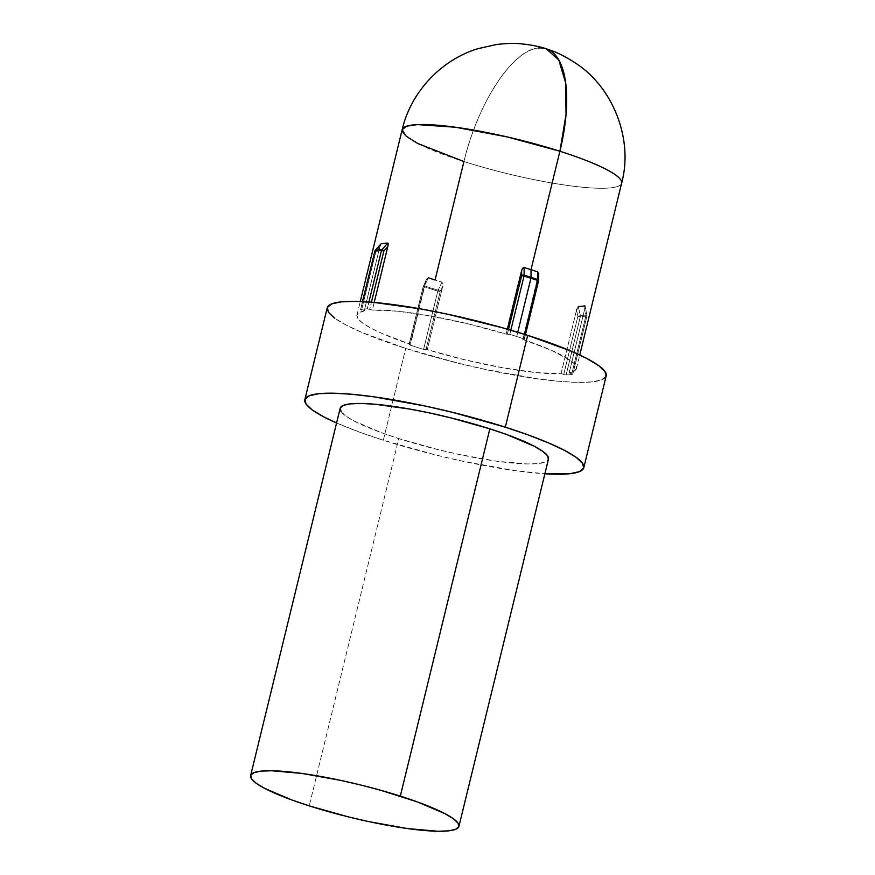 <?xml version="1.0" encoding="UTF-8"?>
<svg xmlns="http://www.w3.org/2000/svg" width="875" height="875" viewBox="0 0 875 875"><rect width="100%" height="100%" fill="white"/><g stroke="black" fill="none" stroke-linecap="round" stroke-linejoin="round"><path stroke-width="0.66" stroke-dasharray="4.38 3.28" d="M341.053 411.578L345.811 416.03L354.353 421.17L381.358 432.666L398.77 438.583L309.236 805.875L398.77 438.583L438.113 449.641L458.533 454.355L496.967 461.256L527.384 463.958L538.07 463.575L545.147 462.055L548.461 459.123A107.209 16.953 -166.3 0 1 398.77 438.583A107.209 16.953 -166.3 0 1 340.156 408.319M546.197 48.781L538.322 48.038C513.045 49.295 477.378 103.709 463.925 161.536L435.061 279.967A112.952 17.861 -166.3 0 0 441.973 282.122L442.947 283.97L442.739 286.158L440.18 291.517L437.806 291.102A117.731 18.616 13.7 0 1 430.894 288.947A1.914 0.755 107.7 0 1 431.211 288.039A117.491 18.583 -166.3 0 0 438.113 290.194A1.914 0.645 -73 0 0 437.806 291.102L423.598 349.398L427.252 349.672L464.822 359.811L502.611 367.762L536.047 372.586L561.05 373.669L566.125 374.97A117.731 18.616 -166.3 0 0 572.742 374.259L569.188 372.805L574.492 370.967L576.494 368.255L575.138 364.722L570.467 360.5L551.841 350.481L522.878 339.423L524.267 339.084L523.403 338.702L524.475 334.327L523.403 338.702A117.731 18.616 -166.3 0 0 516.709 336.525A117.731 18.616 13.7 0 1 523.403 338.702L524.344 339.205L538.366 280.995L538.355 275.909L522.878 339.423A112.952 17.861 13.7 0 1 576.428 368.627A112.952 17.861 13.7 0 1 569.188 372.805L584.664 309.291L584.883 305.867A112.952 17.861 13.7 0 1 578.288 306.578L576.538 310.155L561.05 373.669A112.952 17.861 13.7 0 1 427.252 349.672L442.739 286.158L442.947 283.97L441.973 282.122A112.952 17.861 13.7 0 1 435.061 279.967A112.952 17.861 13.7 0 1 428.378 277.791L426.792 278.819L425.994 280.82L410.517 344.334A112.952 17.861 13.7 0 1 356.956 315.131A112.952 17.861 13.7 0 1 364.208 310.964L379.684 247.439L381.194 243.786L379.684 247.439L375.769 251.825L361.561 310.122L364.208 310.964L358.903 312.791L356.891 315.514L358.247 319.036L362.917 323.258L370.77 328.059L381.544 333.277L410.517 344.334L409.227 344.477L409.981 345.056A117.731 18.616 -166.3 0 0 423.598 349.398A117.731 18.616 13.7 0 1 409.981 345.056L424.189 286.759A117.731 18.616 -166.3 0 0 430.894 288.947A117.731 18.616 -166.3 0 0 437.806 291.102L440.18 291.517L425.972 349.803L427.252 349.672L442.739 286.158L440.18 291.517L425.972 349.803L423.598 349.398L437.806 291.102A1.914 0.645 107 0 1 438.113 290.194A117.491 18.583 13.7 0 1 431.211 288.039A117.491 18.583 13.7 0 1 424.528 285.863L428.378 277.791L424.528 285.863A117.491 18.583 -166.3 0 0 431.211 288.039A1.914 0.755 -72.3 0 0 430.894 288.947A117.731 18.616 13.7 0 1 424.189 286.759L409.981 345.056L409.041 344.553L423.445 286.18L425.994 280.82L410.517 344.334L409.227 344.477L423.259 286.256L424.189 286.759A1.914 0.875 108.4 0 1 424.528 285.863A1.914 0.875 -71.6 0 0 424.189 286.759L423.259 286.256L424.528 285.863A1.914 0.58 25.5 0 0 423.391 285.884A1.914 0.58 25.5 0 0 423.445 286.18L423.555 285.764M517.748 332.259L516.709 336.525A117.731 18.616 -166.3 0 0 509.797 334.37L506.133 334.097L507.325 329.175L506.133 334.097L468.562 323.958L430.773 315.995L397.348 311.172L372.334 310.089A112.952 17.861 13.7 0 1 506.133 334.097L509.797 334.37A117.731 18.616 13.7 0 1 516.709 336.525L517.748 332.259M383.316 440.234A143.577 22.706 13.7 0 1 336.58 422.986L359.997 432.305L383.316 440.234L405.705 348.414L383.316 440.234A143.577 22.706 13.7 0 0 544.884 473.769L514.828 470.597L463.356 461.366L436.012 455.055L383.316 440.234M327.206 307.88A143.577 22.706 -166.3 0 0 405.705 348.414L362.294 332.609L346.216 325.084L334.775 318.216M374.205 302.433L372.334 310.089L367.259 308.798A117.731 18.616 -166.3 0 0 360.653 309.498L364.208 310.964L379.684 247.439L375.769 251.825L361.561 310.122L360.653 309.498A117.731 18.616 13.7 0 1 367.259 308.798L368.922 302.006L367.259 308.798L369.688 309.247L371.416 302.203L369.688 309.247L372.334 310.089L374.205 302.433M402.172 129.642A112.952 17.861 -166.3 0 0 463.925 161.536A112.952 17.861 -166.3 0 0 621.644 183.148A112.952 17.861 13.7 0 1 463.925 161.536A112.952 44.833 107.7 0 1 538.322 48.038M606.178 375.922L601.748 379.837L592.266 381.883L577.948 382.386L559.366 381.336L537.217 378.777L485.745 369.534L458.402 363.223L405.705 348.414A143.577 22.706 -166.3 0 0 606.189 375.889M538.584 273.722L522.878 339.423L524.158 339.292L538.366 280.995L538.519 275.045M362.567 301.613L360.653 309.498L362.567 301.613M576.538 310.155L561.05 373.669L563.697 374.511L577.905 316.225L576.538 310.155L577.905 316.225L580.333 316.673A117.731 18.616 -166.3 0 0 586.95 315.962L572.742 374.259A117.731 18.616 13.7 0 1 566.125 374.97L580.333 316.673L566.125 374.97L563.697 374.511L577.905 316.225L580.355 315.711L578.288 306.578L580.355 315.711L577.905 316.225L580.333 316.673A1.914 1.673 86.8 0 0 580.355 315.711A1.914 1.673 -93.2 0 1 580.333 316.673A117.731 18.616 13.7 0 0 586.95 315.962L586.042 315.35L571.834 373.647L569.188 372.805L584.664 309.291L586.042 315.35L571.834 373.647L572.742 374.259L586.95 315.962A1.914 1.772 80.1 0 0 586.95 315.011A117.491 18.583 13.7 0 1 580.355 315.711A117.491 18.583 -166.3 0 0 586.95 315.011A1.914 1.772 -99.9 0 1 586.95 315.962L572.873 374.183M508.495 329.514L507.413 333.955L508.495 329.514M510.814 330.192L509.797 334.37L510.814 330.192M441.973 282.122L438.113 290.194L441.973 282.122M586.95 315.011L584.883 305.867L586.972 315.087L586.042 315.35L587.081 315.897L586.972 315.087M538.606 280.448A1.914 1.105 -0.1 0 1 538.366 280.995L538.552 280.186M374.806 251.409L375.769 251.825A1.914 0.634 41.8 0 1 375.156 250.469M375.288 250.381L375.769 251.825L374.719 251.278M440.18 291.517A1.914 0.58 25.5 0 0 438.113 290.194L440.18 291.517M423.445 286.18L426.792 278.819L428.378 277.791M426.245 279.978L426.792 278.819M576.767 309.302L578.288 306.578M584.883 305.867L584.664 309.291L586.042 315.35L587.092 315.022L585.069 306.097M356.956 315.131L360.281 301.514M576.428 368.627L579.753 355.009M524.344 339.205L525.459 334.644M362.458 301.613L360.511 309.575M426.519 279.322L423.259 286.256L409.041 344.553"/><path stroke-width="1.31" d="M548.363 459.43L547.564 455.831L542.806 451.38L534.264 446.239L507.27 434.744L489.847 428.827A107.209 16.953 -166.3 0 0 340.156 408.319L250.622 775.611A107.209 16.953 13.7 0 1 400.312 796.13L489.847 428.827L450.505 417.769L430.084 413.055L410.222 409.139L375.123 404.239L361.244 403.462L350.558 403.834L343.47 405.366L340.266 407.98L341.053 411.578M458.927 826.394L548.461 459.091A107.209 16.953 -166.3 0 0 489.847 428.827L400.312 796.13A107.209 16.953 13.7 0 1 458.927 826.394A107.209 16.953 13.7 0 1 309.236 805.875A107.209 16.953 13.7 0 1 250.622 775.611M538.584 273.722L538.519 275.045L537.709 271.873L537.72 279.53A1.914 0.875 108.4 0 1 537.622 280.416A117.731 18.616 -166.3 0 0 530.917 278.228A117.731 18.616 13.7 0 1 537.622 280.416L524.475 334.327L537.622 280.416A1.914 0.875 -71.6 0 0 537.72 279.53L537.709 271.873A112.952 17.861 -166.3 0 0 531.016 269.686L531.038 277.353A117.491 18.583 13.7 0 1 537.72 279.53A117.491 18.583 -166.3 0 0 531.038 277.353L531.016 269.686L559.891 151.255L566.038 114.472L565.633 82.753L558.742 59.938L546.197 48.781A112.952 44.833 107.7 0 1 559.891 151.255A112.952 17.861 -166.3 0 0 402.172 129.642L406.58 126.208L417.419 124.611L455.448 127.236L507.084 136.894L559.891 151.255L531.016 269.686A112.952 17.861 13.7 0 1 537.709 271.873L538.595 274.137M530.917 278.228L517.748 332.259L530.917 278.228A117.731 18.616 -166.3 0 0 524.005 276.073L510.814 330.192L524.005 276.073L521.631 275.658L508.495 329.514L521.631 275.658A1.914 1.105 -0.1 0 1 524.136 275.198A117.491 18.583 13.7 0 1 531.038 277.353A117.491 18.583 -166.3 0 0 524.136 275.198L524.114 267.542A112.952 17.861 13.7 0 1 531.016 269.686A112.952 17.861 -166.3 0 0 524.114 267.542L524.136 275.198L521.631 275.658L524.005 276.073A1.914 0.645 -73 0 0 524.136 275.198A1.914 0.645 107 0 1 524.005 276.073A117.731 18.616 13.7 0 1 530.917 278.228M428.378 277.791A112.952 17.861 -166.3 0 0 435.061 279.967L463.925 161.536L417.725 143.489L405.53 135.713L402.172 129.642C410.955 91.678 441.492 59.686 477.958 48.672L496.486 44.505C506.505 43.367 514.402 43.116 520.166 43.75L527.242 44.494C535.872 45.872 542.194 47.305 546.197 48.781A112.952 44.833 107.7 0 0 538.322 48.038M304.817 399.7A143.577 22.706 13.7 0 0 336.58 422.986L323.837 416.916L312.397 410.036L306.02 404.075L304.959 399.241L309.258 395.741L318.741 393.695L333.058 393.192L351.641 394.242L373.789 396.812L425.261 406.044L452.605 412.355L505.302 427.175L527.691 335.344A143.577 22.706 -166.3 0 0 327.206 307.88L304.817 399.7A143.577 22.706 13.7 0 1 505.302 427.175A143.577 22.706 13.7 0 1 583.8 467.709A143.577 22.706 13.7 0 1 544.884 473.769L569.877 473.714L579.359 471.669L583.658 468.169L582.597 463.334L576.231 457.373L564.78 450.494L548.712 442.98L528.631 435.105L505.302 427.175L527.691 335.344L571.102 351.148L587.169 358.673L598.609 365.553L604.986 371.514L606.047 376.337M523.13 267.783L524.114 267.542L522.43 268.581L523.13 267.783M521.62 270.583L522.43 268.581L521.62 270.583L521.631 275.658L521.62 270.583L507.325 329.175L521.62 270.583M362.458 301.613L374.861 251.213A117.731 18.616 13.7 0 1 381.467 250.502L368.922 302.006L381.467 250.502L383.906 250.95L371.416 302.203L383.906 250.95L387.822 246.575L374.205 302.433L388.008 245.722L388.161 244.486L387.822 246.575L383.906 250.95L381.467 250.502A117.731 18.616 -166.3 0 0 374.861 251.213L362.567 301.613L374.806 251.409M388.139 243.567L388.161 244.486L388.139 243.567M381.194 243.786A112.952 17.861 13.7 0 1 387.8 243.086A112.952 17.861 -166.3 0 0 381.194 243.786L375.288 250.381A117.491 18.583 13.7 0 1 381.894 249.681L387.8 243.086L381.894 249.681A117.491 18.583 -166.3 0 0 375.288 250.381L380.734 244.355M334.775 318.216L328.409 312.244L327.348 307.42L331.647 303.92L341.13 301.875L355.436 301.372L374.03 302.422L421.039 308.973L447.65 314.223L502.02 327.666L527.691 335.344A143.577 22.706 -166.3 0 1 606.189 375.889L583.8 467.709M579.753 355.009L621.644 183.148A112.952 17.861 -166.3 0 0 559.891 151.255A112.952 17.861 13.7 0 1 621.644 183.148C633.587 139.027 612.806 88.211 577.412 64.378C558.348 51.669 550.594 50.542 546.197 48.781M578.288 306.578A112.952 17.861 -166.3 0 0 584.883 305.867L585.102 306.316M538.552 280.186L538.366 280.995L537.72 279.53A1.914 1.105 -0.1 0 1 538.606 280.448L538.595 274.039M537.622 280.416L538.552 280.919L537.622 280.416M381.008 243.917L375.156 250.458A1.914 0.634 41.8 0 1 375.288 250.381L375.288 250.381A1.914 1.772 80.1 0 0 374.861 251.213A1.914 1.772 -99.9 0 1 375.288 250.381M381.467 250.502A1.914 1.673 -93.2 0 1 381.894 249.681A1.914 1.673 86.8 0 0 381.467 250.502M382.823 250.042L381.894 249.681A1.914 0.634 41.8 0 1 383.906 250.95L382.823 250.042M576.538 310.155L576.767 309.302M309.236 805.875L291.812 799.958L264.819 788.462L256.277 783.333L251.519 778.881L250.72 775.272L253.936 772.658L261.012 771.137L271.698 770.755L302.116 773.456L340.55 780.347L360.97 785.061L381.15 790.387L417.725 802.047L444.73 813.542L453.272 818.672L458.03 823.123L458.817 826.733L455.613 829.347L448.525 830.867L437.839 831.25L407.422 828.548L368.998 821.658L348.578 816.944L309.236 805.875M360.281 301.514L402.172 129.642M525.459 334.644L538.552 280.919M374.719 251.278L375.156 250.458"/></g></svg>
